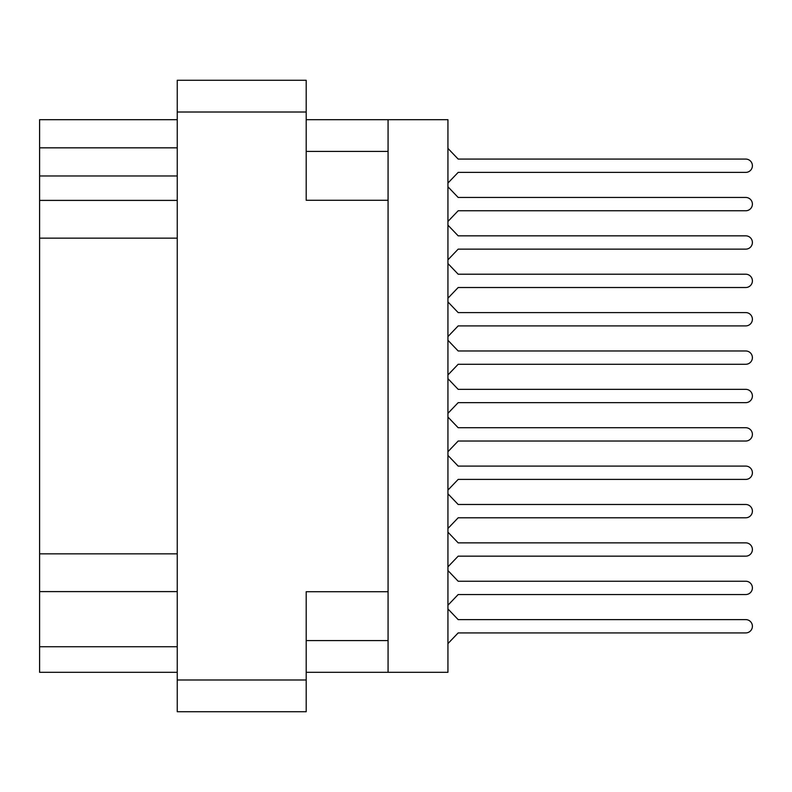 <?xml version="1.0" encoding="UTF-8"?>
<svg xmlns="http://www.w3.org/2000/svg" width="792" height="792" viewBox="0 0 792 792"><rect width="100%" height="100%" fill="white"/><g stroke="black" fill="none" stroke-linecap="round" stroke-linejoin="round"><path stroke-width="1.19" d="M388.07 591.723L306.197 591.723L306.197 711.721L177.25 711.721L177.25 80.279L306.197 80.279L306.197 200.277L388.07 200.277L388.07 672.319L306.197 672.319M388.07 672.319L447.935 672.319L447.935 119.681L388.07 119.681L388.07 200.277M306.197 119.681L388.07 119.681M177.25 672.319L39.6 672.319L39.6 646.737L177.25 646.737M177.25 591.604L39.6 591.604L39.6 646.737M177.25 238.145L39.6 238.145L39.6 553.856L177.25 553.856M177.25 175.972L39.6 175.972L39.6 200.396L177.25 200.396M39.6 175.972L39.6 147.827L177.25 147.827M177.25 119.681L39.6 119.681L39.6 147.827M39.6 591.604L39.6 553.856M39.6 238.145L39.6 200.396M447.935 605.227L458.172 594.544L745.747 594.544A6.653 6.653 0 0 0 752.4 587.892A6.653 6.653 0 0 0 745.747 581.239L458.172 581.239L447.935 570.547M447.935 221.453L458.172 210.761L745.747 210.761A6.653 6.653 0 0 0 752.4 204.108A6.653 6.653 0 0 0 745.747 197.456L458.172 197.456L447.935 186.773M447.935 183.071L458.172 172.389L745.747 172.389A6.653 6.653 0 0 0 752.4 165.736A6.653 6.653 0 0 0 745.747 159.083L458.172 159.083L447.935 148.391M447.935 643.609L458.172 632.917L745.747 632.917A6.653 6.653 0 0 0 752.4 626.264A6.653 6.653 0 0 0 745.747 619.611L458.172 619.611L447.935 608.929M458.172 632.917L745.747 632.917L458.172 632.917M745.747 619.611L458.172 619.611L745.747 619.611M458.172 210.761L745.747 210.761M745.747 197.456L458.172 197.456M447.935 298.208L458.172 287.516L745.747 287.516A6.653 6.653 0 0 0 752.4 280.863A6.653 6.653 0 0 0 745.747 274.21L458.172 274.21L447.935 263.528M458.172 287.516L745.747 287.516M745.747 274.21L458.172 274.21M447.935 374.962L458.172 364.27L745.747 364.27A6.653 6.653 0 0 0 752.4 357.618A6.653 6.653 0 0 0 745.747 350.975L458.172 350.975L447.935 340.283M458.172 364.27L745.747 364.27M745.747 350.975L458.172 350.975M447.935 451.717L458.172 441.025L745.747 441.025A6.653 6.653 0 0 0 752.4 434.382A6.653 6.653 0 0 0 745.747 427.73L458.172 427.73L447.935 417.038M458.172 441.025L745.747 441.025M745.747 427.73L458.172 427.73M447.935 528.472L458.172 517.79L745.747 517.79A6.653 6.653 0 0 0 752.4 511.137A6.653 6.653 0 0 0 745.747 504.484L458.172 504.484L447.935 493.792M458.172 517.79L745.747 517.79M745.747 504.484L458.172 504.484M458.172 594.544L745.747 594.544M745.747 581.239L458.172 581.239M458.172 172.389L745.747 172.389L458.172 172.389M745.747 159.083L458.172 159.083L745.747 159.083M447.935 259.835L458.172 249.143L745.747 249.143A6.653 6.653 0 0 0 752.4 242.491A6.653 6.653 0 0 0 745.747 235.838L458.172 235.838L447.935 225.146M458.172 249.143L745.747 249.143L458.172 249.143M745.747 235.838L458.172 235.838L745.747 235.838M447.935 336.59L458.172 325.898L745.747 325.898A6.653 6.653 0 0 0 752.4 319.245A6.653 6.653 0 0 0 745.747 312.592L458.172 312.592L447.935 301.9M458.172 325.898L745.747 325.898M745.747 312.592L458.172 312.592M447.935 413.345L458.172 402.653L745.747 402.653A6.653 6.653 0 0 0 752.4 396A6.653 6.653 0 0 0 745.747 389.347L458.172 389.347L447.935 378.655M458.172 402.653L745.747 402.653M745.747 389.347L458.172 389.347M447.935 490.1L458.172 479.407L745.747 479.407A6.653 6.653 0 0 0 752.4 472.755A6.653 6.653 0 0 0 745.747 466.102L458.172 466.102L447.935 455.41M458.172 479.407L745.747 479.407M745.747 466.102L458.172 466.102M447.935 566.854L458.172 556.162L745.747 556.162A6.653 6.653 0 0 0 752.4 549.509A6.653 6.653 0 0 0 745.747 542.857L458.172 542.857L447.935 532.165M458.172 556.162L745.747 556.162L458.172 556.162M745.747 542.857L458.172 542.857L745.747 542.857M306.197 112.009L177.25 112.009M177.25 679.991L306.197 679.991M306.197 640.589L388.07 640.589M388.07 151.411L306.197 151.411"/></g></svg>
